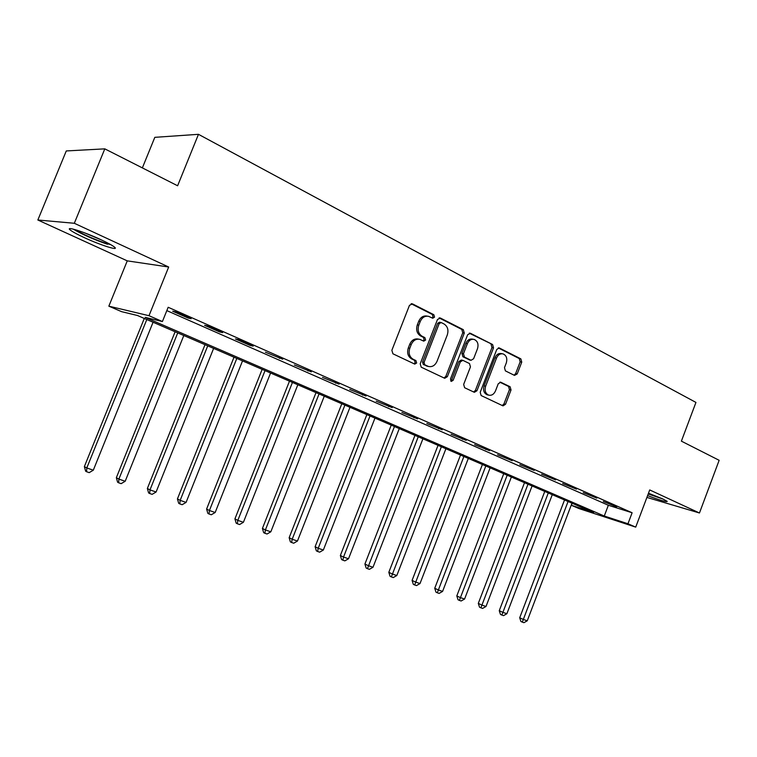 <?xml version="1.0" encoding="UTF-8"?>
<svg xmlns="http://www.w3.org/2000/svg" width="757" height="757" viewBox="0 0 757 757"><rect width="100%" height="100%" fill="white"/><g stroke="black" fill="none" stroke-linecap="round" stroke-linejoin="round"><path stroke-width="1.14" d="M434.546 317.136L433.837 314.713L412.489 303.879L409.471 305.336L391.852 350.321L392.94 353.803L414.751 364.117L416.653 362.982L415.924 360.578L413.161 359.263C409.423 356.925 408.307 353.245 409.792 348.239L411.25 344.52C413.199 340.366 416.057 338.644 419.823 339.354L423.75 341.152L425.614 340.035L424.885 337.622L422.141 336.269C418.432 333.875 417.325 330.184 418.801 325.179L420.258 321.46C422.16 317.391 424.951 315.688 428.642 316.35L432.73 318.243L434.546 317.136M432.067 317.94L433.032 316.89L432.323 314.467L411.146 303.737M414.022 363.786L415.167 362.66L414.439 360.266L411.676 358.95L413.161 359.263M423.059 340.839L424.109 339.751L423.39 337.338L420.637 335.994L422.141 336.269M647.585 495.617C660.028 500.273 666.576 502.203 667.239 501.408L662.962 499.024L648.484 493.223M100.681 239.581C84.273 231.916 65.13 225.879 70.079 229.863C72.237 231.651 77.025 234.263 84.453 237.698C100.52 245.154 119.275 251.125 114.648 247.236C112.661 245.542 108.005 242.988 100.681 239.581M514.505 375.396L517.201 373.939L521.753 362.12L520.873 358.884L499.204 347.917L496.753 349.479L480.203 392.277L481.14 395.542L502.998 405.875L505.506 404.304L511.022 389.987L510.123 386.77L500.737 382.219L498.238 383.79L495.485 390.934C493.914 394.321 491.662 395.731 488.71 395.154C485.426 393.574 484.404 390.593 485.634 386.202L496.507 358.07C498.03 354.768 500.216 353.377 503.074 353.898C506.452 355.459 507.521 358.477 506.282 362.963L504.484 367.618L505.392 370.873L514.505 375.396M627.969 523.759L635.719 527.127L578.991 508.562L571.384 505.288L593.583 512.527L137.443 315.489L121.593 311.657L108.847 306.169L148.997 315.707L162.414 321.536L145.155 317.363L604.275 516.028L627.969 523.759L632.114 512.754L168.168 307.276L162.414 321.536M104.807 148.855L74.318 223.277L37.85 220.003L66.275 150.946L104.807 148.855L177.611 185.768L198.466 134.32L695.948 402.421L681.385 441.151L719.15 460.303L699.459 512.991L649.724 489.94L635.719 527.127M37.85 220.003L127.261 260.862L168.679 267.013L74.318 223.277M168.679 267.013L148.997 315.707M464.296 333.061L463.322 329.673L440.404 318.044L437.48 319.501L420.201 363.786L421.233 367.192L444.709 378.282L447.349 376.683L464.296 333.061L462.764 332.796L461.789 329.418L439.107 317.912M470.476 333.307L492.599 344.53L493.526 347.851L476.938 390.735L474.365 392.315L464.618 387.726L463.653 384.424L470.457 366.88L469.491 363.549L462.858 360.332L460.284 361.922L453.15 380.288L451.304 381.414L450.453 379.011L467.637 334.755L470.476 333.307L469.482 333.137M646.904 497.415L699.459 512.991M166.824 310.607L608.344 505.269L632.114 512.754M172.681 311.203L188.124 318.035L191.143 318.716L175.643 311.865L172.681 311.203M204.589 325.302L219.53 331.907L222.653 332.645L207.655 326.012L204.589 325.302M235.474 338.956L249.952 345.353L253.16 346.138L238.635 339.713L235.474 338.956M265.385 352.175L282.711 359.206L265.385 352.175M294.378 364.978L311.345 371.876L294.378 364.978M322.482 377.402L339.117 384.149L322.482 377.402M349.743 389.448L366.057 396.062L349.743 389.448M376.201 401.144L392.202 407.626L376.201 401.144M401.882 412.489L417.59 418.858L401.882 412.489M426.834 423.513L442.239 429.758L426.834 423.513M451.077 434.225L466.208 440.356L451.077 434.225M474.639 444.643L489.495 450.652L474.639 444.643M497.557 454.768L512.148 460.672L497.557 454.768M519.851 464.618L534.196 470.419L519.851 464.618M541.548 474.204L555.638 479.91L541.548 474.204M562.669 483.543L576.531 489.145L562.669 483.543M583.24 492.627L596.866 498.134L583.24 492.627M603.282 501.484L616.69 506.906L603.282 501.484M198.466 134.32L154.816 137.339L142.363 167.893M572.15 503.273L571.384 505.288M127.261 260.862L108.847 306.169M608.344 505.269L604.275 516.028M188.124 318.035L188.351 317.476M219.53 331.907L219.748 331.367M249.952 345.353L250.16 344.813M279.409 358.373L279.626 357.843M307.976 370.996L308.175 370.476M335.673 383.231L335.871 382.72M362.537 395.107L362.735 394.596M388.625 406.632L388.814 406.13M413.947 417.826L414.145 417.334M438.558 428.699L438.748 428.207M462.47 439.259L462.65 438.786M485.72 449.535L485.899 449.062M427.412 316.152L427.137 316.104C423.447 315.442 420.655 317.145 418.753 321.205L420.258 321.46M420.637 335.994C416.937 333.6 415.83 329.91 417.306 324.914L418.753 321.205M418.753 339.155L418.328 339.07C414.562 338.36 411.704 340.073 409.764 344.217L411.25 344.52M411.676 358.95C407.947 356.604 406.821 352.942 408.307 347.936L409.764 344.217M444.028 377.98L445.835 376.343L462.764 332.796M441.227 322.567L439.183 323.589L424.052 362.404L424.772 364.789L428.462 366.473C432.219 367.211 435.067 365.499 437.016 361.335L447.283 334.963C448.759 330.052 447.68 326.399 444.075 324.005L441.227 322.567M440.744 322.435L439.476 322.227L437.669 323.334L439.183 323.589M427.828 366.331L423.277 364.467L422.557 362.083L437.669 323.334M469.226 333.184L492.599 344.53M473.645 391.994L475.396 390.375L491.965 347.558L491.038 344.255M462.584 360.275L461.325 360.02L458.751 361.6L451.626 379.948L453.15 380.288M450.689 380.998L451.626 379.948M477.497 348.703C478.765 344.123 477.639 341.029 474.119 339.42C471.176 338.89 468.924 340.3 467.381 343.631L463.473 353.708L464.438 357.058L471.072 360.294L473.617 358.714L477.497 348.703M473.276 339.268L472.576 339.145C469.624 338.616 467.381 340.016 465.839 343.347L467.381 343.631M469.813 360.039L462.906 356.755L461.931 353.405L465.839 343.347M502.326 353.756L501.503 353.604C498.645 353.084 496.46 354.475 494.946 357.768L496.507 358.07M487.716 394.917L487.167 394.785C483.884 393.214 482.862 390.233 484.083 385.852L494.946 357.768M502.241 405.534L503.944 403.926L509.452 389.637L508.553 386.42L499.885 382.2M514.06 375.169L515.621 373.617L520.173 361.818L519.283 358.581L498.295 347.936M144.284 318.451L84.368 466.596L86.8 467.949L93.3 470.201L153.065 322.245M146.801 319.539L86.8 467.949L86.601 471.734L85.626 471.185L84.368 466.596M93.3 470.201L89.194 472.633L86.601 471.734M175.122 331.765L116.351 477.705L118.887 479.086L125.189 481.272L183.809 335.521M177.734 332.9L118.887 479.086L118.631 482.786L117.609 482.228L116.351 477.705M125.189 481.272L121.148 483.657L118.631 482.786M205.015 344.681L147.36 488.464L150 489.883L156.103 492.003L213.616 348.4M207.73 345.854L150 489.883L149.668 493.498L148.618 492.93L147.36 488.464M156.103 492.003L152.119 494.349L149.668 493.498M234.008 357.209L177.431 498.91L180.166 500.349L186.08 502.402L242.524 360.89M236.818 358.421L180.166 500.349L179.778 503.897L178.68 503.31L177.431 498.91M186.08 502.402L182.144 504.711L179.778 503.897M262.149 369.369L206.604 509.045L209.424 510.502L215.168 512.498L270.58 373.002M265.035 370.608L209.424 510.502L208.989 513.975L207.853 513.378L206.604 509.045M215.168 512.498L211.288 514.769L208.989 513.975M110.796 244.681L105.715 243.271C93.149 238.89 82.948 234.348 75.132 229.636M84.368 232.759L102.195 240.281M73.136 229.106C82.466 234.509 93.925 239.572 107.513 244.274M661.59 498.409L648.266 493.81M648.2 493.971L663.094 499.09M289.477 381.168L234.925 518.876L237.821 520.362L243.404 522.302L297.823 384.774M292.439 382.446L237.821 520.362L237.338 523.759L236.175 523.163L234.925 518.876M243.404 522.302L239.572 524.535L237.338 523.759M316.01 392.628L262.424 528.424L265.404 529.928L270.826 531.811L324.28 396.195M319.047 393.943L265.404 529.928L264.865 533.259L263.673 532.654L262.424 528.424M270.826 531.811L267.032 534.007L264.865 533.259M341.804 403.774L289.146 537.707L292.193 539.23L297.454 541.056L349.98 407.304M344.899 405.109L292.193 539.23L291.606 542.495L290.385 541.88L289.146 537.707M297.454 541.056L293.716 543.223L291.606 542.495M366.871 414.599L315.111 546.724L318.224 548.267L323.343 550.036L374.97 418.101M370.031 415.962L318.224 548.267L317.599 551.465L316.35 550.841L315.111 546.724M323.343 550.036L319.643 552.175L317.599 551.465M391.246 425.131L340.357 555.496L343.536 557.048L348.513 558.77L399.27 428.594M394.463 426.522L343.536 557.048L342.874 560.189L341.596 559.555L340.357 555.496M348.513 558.77L344.861 560.871L342.874 560.189M414.968 435.379L364.921 564.022L368.148 565.593L372.993 567.267L422.908 438.805M418.233 436.789L367.448 568.668L366.161 568.034L364.921 564.022M372.993 567.267L369.388 569.34L367.448 568.668M438.048 445.343L388.814 572.32L392.098 573.901L396.81 575.538L445.911 448.74M441.359 446.781L391.36 576.919L390.054 576.285L388.814 572.32M396.81 575.538L393.252 577.572L391.36 576.919M460.521 455.052L412.082 580.401L415.413 581.991L420.003 583.581L468.309 458.42M463.88 456.509L414.647 584.962L413.313 584.319L412.082 580.401M420.003 583.581L416.473 585.587L414.647 584.962M482.408 464.505L434.736 588.265L438.114 589.864L442.58 591.416L490.12 467.845M485.805 465.981L437.309 592.778L435.956 592.135L434.736 588.265M442.58 591.416L439.098 593.403L437.309 592.778M503.727 473.721L456.802 595.929L460.218 597.538L464.571 599.052L511.372 477.024M507.171 475.207L459.385 600.405L458.023 599.752L456.802 595.929M464.571 599.052L461.127 601.001L459.385 600.405M524.506 482.692L478.301 603.395L481.755 605.013L486.003 606.489L532.086 485.966M527.979 484.196L480.903 607.824L479.522 607.18L478.301 603.395M486.003 606.489L482.597 608.41L480.903 607.824M544.766 491.444L499.26 610.681L502.752 612.299L506.887 613.738L552.269 494.69M548.276 492.958L501.872 615.062L500.472 614.41L499.26 610.681M506.887 613.738L503.519 615.64L501.872 615.062M564.523 499.98L519.699 617.778L523.219 619.406L527.251 620.806L571.961 503.197M568.062 501.513L522.311 622.122L520.901 621.469L519.699 617.778M527.251 620.806L523.929 622.68L522.311 622.122M432.323 314.467L433.837 314.713M414.439 360.266L415.924 360.578M423.39 337.338L424.885 337.622M417.306 324.914L418.801 325.179M408.307 347.936L409.792 348.239M411.306 303.699L412.489 303.879M445.835 376.343L447.349 376.683M439.315 317.874L440.404 318.044M461.789 329.418L463.322 329.673M422.557 362.083L424.052 362.404M423.277 364.467L424.772 364.789M426.153 365.83L427.648 366.161M491.965 347.558L493.526 347.851M475.396 390.375L476.938 390.735M458.751 361.6L460.284 361.922M461.931 353.405L463.473 353.708M462.906 356.755L464.438 357.058M469.264 359.878L470.797 360.181M484.083 385.852L485.634 386.202M500.245 382.153L500.973 382.313M508.553 386.42L510.123 386.77M509.452 389.637L511.022 389.987M503.944 403.926L505.506 404.304M498.598 347.87L499.506 348.04M519.283 358.581L520.873 358.884M520.173 361.818L521.753 362.12M515.621 373.617L517.201 373.939M426.967 366.142L428.462 366.473M469.539 359.982L471.072 360.294M487.167 394.785L488.71 395.154"/></g></svg>
